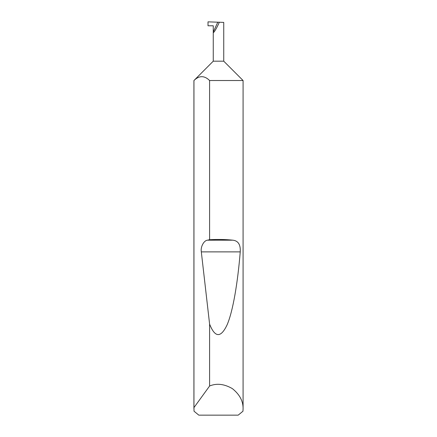 <?xml version="1.0" encoding="UTF-8"?>
<svg xmlns="http://www.w3.org/2000/svg" width="437" height="437" viewBox="0 0 437 437"><rect width="100%" height="100%" fill="white"/><g stroke="black" fill="none" stroke-linecap="round" stroke-linejoin="round"><path stroke-width="0.66" d="M213.256 61.18L223.744 61.18L243.081 80.517L209.602 80.517C204.39 75.415 199.174 75.415 193.952 80.517L213.256 61.18L213.256 31.972L217.817 22.194L208.012 21.85L208.012 25.783L213.256 25.783L213.256 31.972C212.928 34.485 216.555 28.662 219.325 22.243L217.817 22.194M243.081 408.923L242.972 411.217L238.187 415.15L198.813 415.15L194.028 411.217L193.952 407.612L209.602 386.008C216.659 383.052 224.257 383.932 232.386 388.635C239.711 394.513 243.278 401.27 243.081 408.923L243.081 80.517M209.602 239.716C217.839 239.257 225.579 239.41 232.834 240.181C238.209 240.776 240.678 244.676 240.241 251.881C237.761 282.378 233.008 311.231 227.098 324.844C220.849 338.069 215.02 337.828 209.602 324.128L201.315 251.881C200.414 246.954 203.8 240.519 207.471 240.181L209.602 239.716L209.602 80.517M209.602 386.008L209.602 324.128M193.919 408.923L193.919 80.517M223.744 61.18L223.744 22.402L219.325 22.243M193.952 407.612L193.952 80.517M207.471 240.181L232.834 240.181M201.315 251.881L240.241 251.881"/></g></svg>
